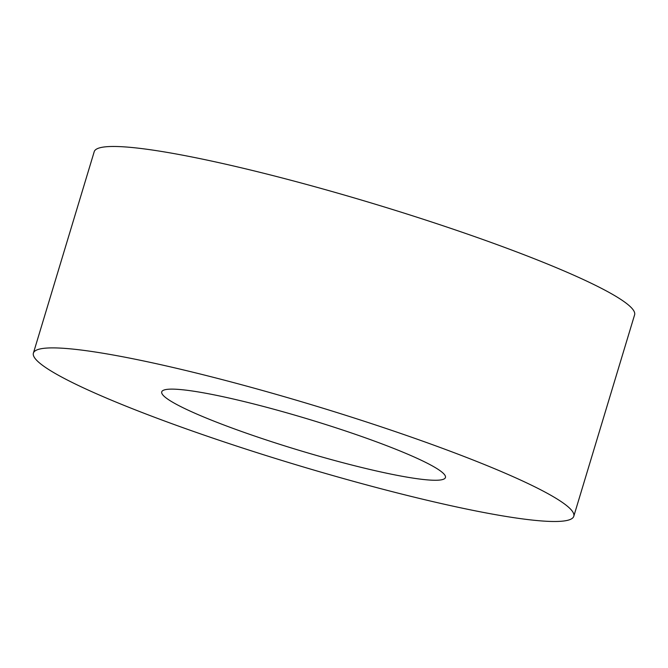 <?xml version="1.0" encoding="UTF-8"?>
<svg xmlns="http://www.w3.org/2000/svg" width="668" height="668" viewBox="0 0 668 668"><rect width="100%" height="100%" fill="white"/><g stroke="black" fill="none" stroke-linecap="round" stroke-linejoin="round"><path stroke-width="1" d="M184.969 408.666A148.179 16.257 16.8 0 1 161.739 391.865A148.179 16.257 16.8 0 1 308.29 419.128A148.179 16.257 16.8 0 1 445.447 477.52A148.179 16.257 16.8 0 1 342.008 462.481A148.179 16.257 16.8 0 1 184.969 408.666M77.647 385.127A282.238 30.97 16.8 0 1 33.4 353.113A282.238 30.97 16.8 0 1 312.549 405.042A282.238 30.97 16.8 0 1 573.787 516.272A282.238 30.97 16.8 0 1 376.76 487.623A282.238 30.97 16.8 0 1 77.647 385.127M33.4 353.113L94.213 151.694A282.238 30.97 16.8 0 1 373.362 203.623A282.238 30.97 16.8 0 1 634.6 314.845L573.787 516.272"/></g></svg>
